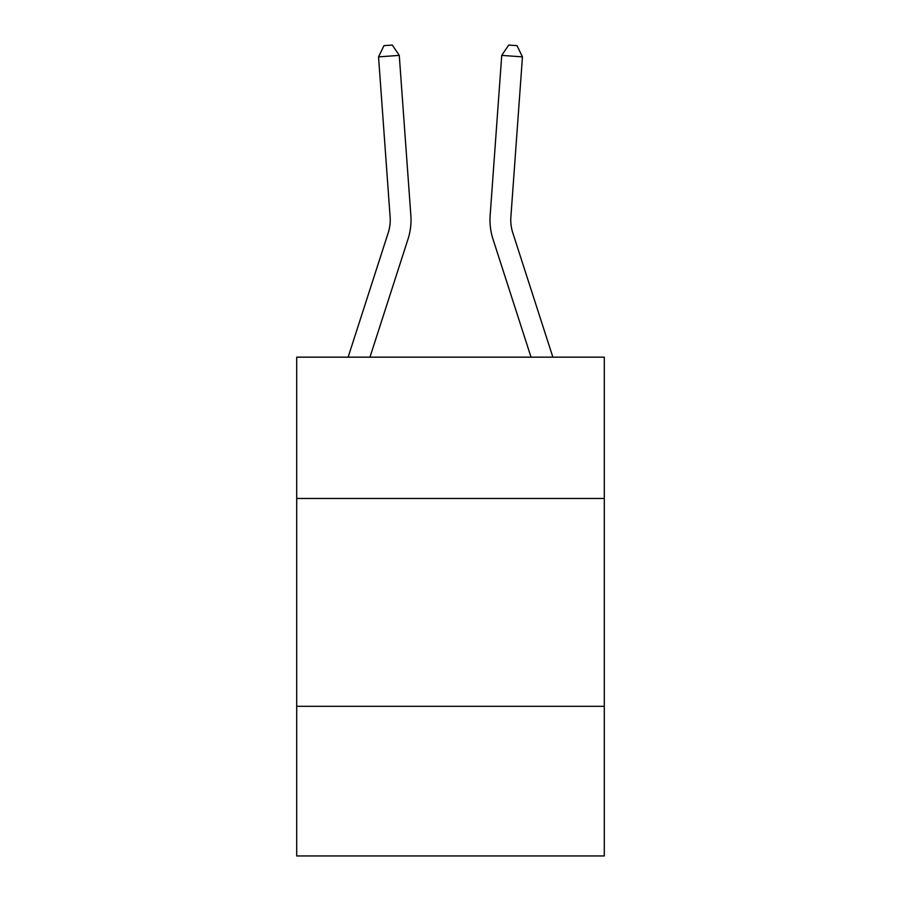 <?xml version="1.0" encoding="UTF-8"?>
<svg xmlns="http://www.w3.org/2000/svg" width="901" height="901" viewBox="0 0 901 901"><rect width="100%" height="100%" fill="white"/><g stroke="black" fill="none" stroke-linecap="round" stroke-linejoin="round"><path stroke-width="1.35" d="M604.289 498.49L604.289 357.168L296.711 357.168L296.711 498.49L604.289 498.49L604.289 855.95L296.711 855.95L296.711 498.49M604.289 706.316L296.711 706.316M348.124 357.168L388.23 232.762A41.57 41.57 0 0 0 390.122 217.006L378.544 56.876L399.267 55.378L410.856 215.508A62.349 62.349 0 0 1 408.007 239.137L369.962 357.168M552.876 357.168L512.77 232.762A41.57 41.57 0 0 1 510.878 217.006L522.456 56.876L501.733 55.378L490.144 215.508A62.349 62.349 0.2 0 0 492.993 239.137L531.038 357.168L492.993 239.137M388.23 232.762A41.57 41.57 0 0 0 390.122 217.006A41.57 41.57 0 0 1 388.23 232.762A41.57 41.57 0 0 0 390.122 217.006A41.57 41.57 0 0 1 388.23 232.762A41.57 41.57 0 0 0 390.122 217.006M512.77 232.762A41.57 41.57 -179.8 0 1 510.878 217.006A41.57 41.57 -179.8 0 0 512.77 232.762A41.57 41.57 -179.8 0 1 510.878 217.006A41.57 41.57 -179.8 0 0 512.77 232.762A41.57 41.57 -179.8 0 1 510.878 217.006A41.57 41.57 -179.8 0 0 512.77 232.762M522.456 56.876L517.016 45.647L508.727 45.05L501.733 55.378L490.144 215.508M378.544 56.876L383.984 45.647L392.273 45.05L399.267 55.378"/></g></svg>

